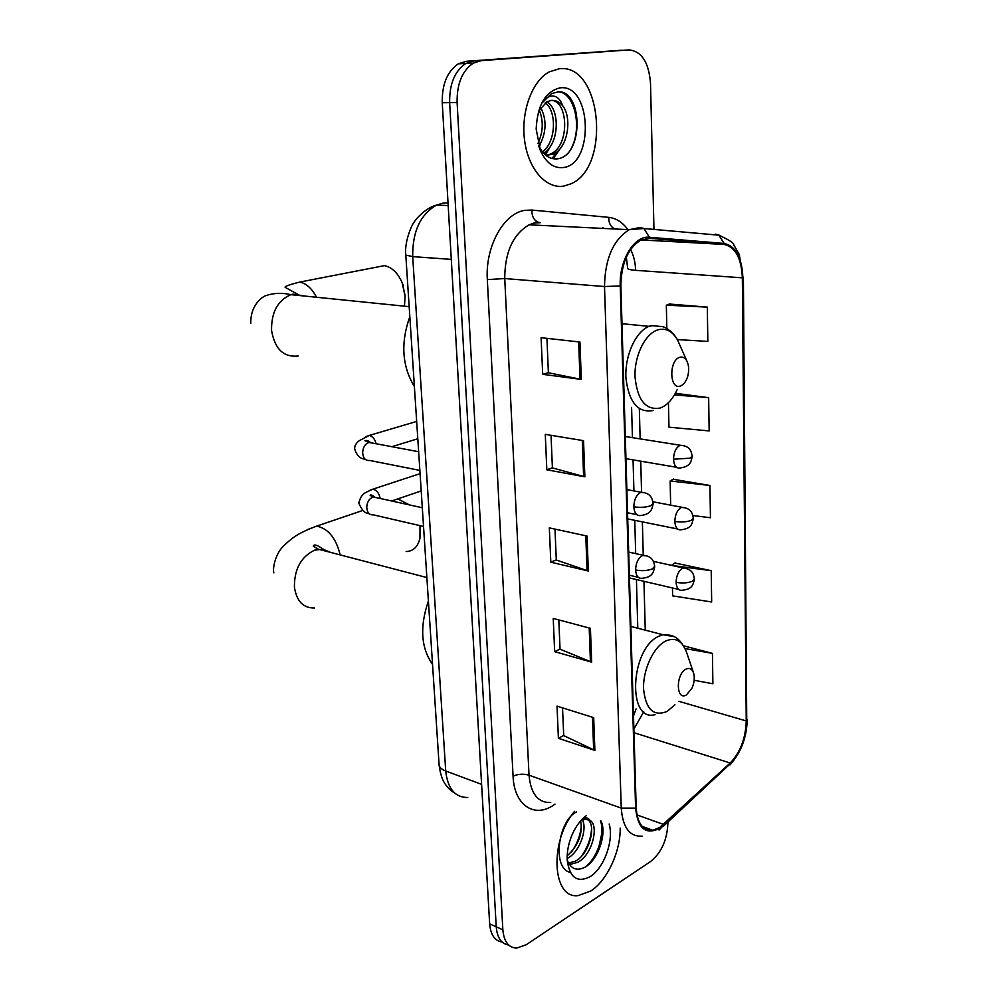 <?xml version="1.0" encoding="UTF-8"?>
<svg xmlns="http://www.w3.org/2000/svg" width="998" height="998" viewBox="0 0 998 998"><rect width="100%" height="100%" fill="white"/><g stroke="black" fill="none" stroke-linecap="round" stroke-linejoin="round"><path stroke-width="1.5" d="M653.964 229.403L650.521 83.433C648.875 62.375 641.677 51.197 628.94 49.9L466.253 61.302L458.332 63.81C447.279 71.345 441.927 84.331 442.251 102.782L489.656 923.874C490.604 934.777 494.759 940.827 502.094 942.025M628.94 49.9L481.173 60.641L473.252 63.173C462.199 70.758 456.822 83.857 457.109 102.47L502.855 929.812L496.231 926.83C497.179 937.796 501.333 943.859 508.681 945.031C501.333 943.859 497.179 937.796 496.231 926.83L449.649 102.632L496.231 926.83L489.656 923.874M481.173 60.641L473.676 60.978L465.767 63.485C454.714 71.045 449.337 84.094 449.649 102.632C449.337 84.094 454.714 71.045 465.767 63.485L473.676 60.978L621.592 50.237L466.253 61.302M590.828 890.977C607.171 880.535 620.581 851.469 620.207 828.078C620.581 851.469 607.171 880.535 590.828 890.977L578.129 895.605L590.828 890.977M563.82 186.077L570.656 183.906C611.026 167.876 601.981 63.273 559.317 68.737L549.137 71.906C531.822 81.187 520.644 112.387 524.661 140.893C528.503 169.473 546.255 189.171 563.82 186.077L570.656 183.906C611.026 167.876 601.981 63.273 559.317 68.737L549.137 71.906C531.822 81.187 520.644 112.387 524.661 140.893C528.503 169.473 546.255 189.171 563.82 186.077M659.753 827.454L652.842 830.261C642.874 830.947 637.323 823.437 636.188 807.769L620.881 285.777C621.305 263.46 627.929 248.24 640.766 240.094L649.324 238.297L724.086 244.423C735.326 246.93 741.414 258.07 742.35 277.818L746.242 720.943C745.668 738.37 740.329 752.392 730.212 762.996L659.753 827.454M659.778 828.29L730.299 763.744C740.666 752.866 746.142 738.495 746.741 720.643L742.886 277.681C741.926 257.447 735.688 246.032 724.174 243.437L649.411 237.262C634.391 235.191 619.047 260.366 620.245 285.927L635.614 808.13C637.772 828.59 645.818 835.314 659.778 828.29M579.938 342.027L541.103 337.698L542.687 374.325L581.298 379.402L579.938 342.027M546.941 338.347L548.389 372.765L581.298 379.402M548.389 372.678L542.687 374.325M583.543 440.667L545.282 434.367L546.817 469.796L584.865 476.807L583.543 440.667M551.033 435.315L552.405 467.912L584.865 476.807M552.405 467.812L546.817 469.796M593.685 717.637L557.021 706.135L558.406 738.32L594.883 750.396L593.685 717.637M562.535 707.869L563.708 735.613L594.883 750.396M563.695 735.464L558.406 738.32M590.417 628.316L553.229 618.436L554.663 651.657L591.652 662.148L590.417 628.316M558.818 619.92L560.053 649.199L591.652 662.148M560.053 649.062L554.663 651.657M587.036 536.051L549.324 527.892L550.809 562.186L588.321 571.006L587.036 536.051M554.988 529.115L556.298 560.015L588.321 571.006M556.285 559.89L550.809 562.186M574.586 811.299C549.174 840.99 552.094 899.235 578.129 895.605C552.094 899.235 549.174 840.99 574.586 811.299M502.855 929.812C503.94 941.638 508.556 947.738 516.715 948.1L526.258 944.719L650.758 861.399C661.562 852.529 667.275 839.63 667.912 822.701L667.899 822.078M677.318 339.582L707.832 341.416L707.32 307.122L669.421 304.028M672.465 587.972L672.64 595.881L711.674 601.981L711.212 570.681L674.91 563.009M694.159 680.274L712.884 683.767L712.435 653.378L683.717 645.856M668.448 402.693L668.972 427.181L709.154 430.924L708.655 397.678L675.384 393.274M692.936 515.542L710.439 517.737L709.952 485.49L673.139 479.24M709.952 485.49L670.145 480.986L670.668 505.163M670.145 480.986L673.488 479.04M711.212 570.681L671.978 565.467M671.966 565.005L675.259 562.772M712.435 653.378L685.139 648.588M708.655 397.678L674.448 394.921M707.32 307.122L666.327 305.188L666.839 328.529M666.327 305.188L669.795 303.891M571.555 836.037L570.769 838.083M582.445 819.919C587.597 829.238 579.601 852.342 567.45 858.255L567.163 858.417M580.636 820.867C582.907 833.804 578.428 845.468 567.188 855.835M582.183 819.196L582.67 818.909C585.838 817.25 588.221 817.699 589.806 820.269L585.14 819.283L580.836 820.643M589.806 820.269C599.424 824.859 592.425 855.224 577.717 862.309L571.405 864.081L568.935 863.819M587.311 819.37C596.804 824.111 589.781 854.263 575.135 861.299L568.486 863.058M586.337 815.615C580.811 819.67 576.17 825.795 572.428 833.979C568.511 843.011 566.777 851.88 567.251 860.563C569.783 877.878 577.455 883.205 590.28 876.543C604.127 868.073 614.107 840.067 609.142 824.011M567.226 860.176C570.719 868.684 576.382 871.154 584.217 867.586C598.214 860.862 607.233 832.893 600.971 821.005M585.427 816.626L583.418 818.011M600.434 820.805C605.075 832.532 598.75 855.461 586.213 866.376M591.602 828.19C591.041 838.183 587.622 847.576 581.347 856.384M581.36 824.859C580.736 834.453 577.455 843.472 571.505 851.955M570.332 872.427C551.457 868.422 558.418 820.393 576.42 811.973M420.42 525.734L420.495 528.167M406.136 551.52C413.172 551.333 417.788 546.941 419.958 538.359L420.033 525.647M409.38 504.888L397.828 498.888M685.975 669.147C675.459 674.211 676.058 701.419 686.474 694.882L691.988 688.171C694.371 682.632 694.882 677.517 693.523 672.839C691.926 668.76 689.418 667.537 685.975 669.147M428.404 601.07C419.597 626.819 420.981 647.927 432.546 664.406M402.206 282.883L405.163 296.755M404.502 305.388L405.101 295.645L402.468 283.557C398.239 273.315 392.226 267.339 384.442 265.63L375.073 267.452M679.863 357.284C668.697 360.004 669.371 390.393 680.424 386.001C683.642 384.754 686.063 381.585 687.672 376.483C689.244 370.57 688.969 365.405 686.861 360.977C685.052 357.771 682.719 356.536 679.863 357.284M409.816 316.653C400.522 342.938 402.044 366.241 414.382 386.538M540.691 107.547C547.004 119.96 546.442 132.921 538.995 146.419M539.182 109.992C543.623 120.696 543.236 131.836 537.997 143.4M546.742 101.871C560.177 108.557 559.579 144.398 543.498 153.118M545.232 102.831C556.847 110.79 556.323 142.015 542.438 151.883M538.621 145.633C543.099 154.653 548.987 159.094 556.298 158.919C583.78 157.809 583.368 91.167 558.618 91.741L551.457 93.625L542.475 102.52C545.968 97.48 549.898 95.384 554.239 96.207C557.944 97.093 560.751 100.249 562.647 105.688C559.292 101.833 555.512 100.074 551.308 100.411C568.461 100.573 570.17 146.544 550.16 154.179L545.856 155.339M562.647 105.688C572.403 117.752 567.924 148.453 553.029 154.203L545.881 155.364M551.308 100.411L546.929 101.771L538.596 111.115M563.109 167.552C594.459 164.782 591.876 83.433 560.053 87.861C545.345 91.467 537.373 105.189 536.163 129.066L540.454 150.698C546.131 162.874 553.69 168.5 563.109 167.552M557.583 91.791C574.411 91.305 583.131 128.268 570.681 149.413M558.693 150.236L551.969 158.507M547.515 149.9L544.596 154.241M562.623 145.147L553.117 158.757M551.47 144.623L545.419 154.977M540.442 144.086L539.244 146.906M448.027 202.906L442.887 203.143L436.538 205.101C420.37 214.395 412.424 231.573 412.698 256.623L445.707 771.005C447.678 788.682 455.026 797.514 467.775 797.502M481.597 784.353L445.707 771.005C441.865 769.52 439.669 767.612 439.132 765.279L439.058 764.131M442.251 102.782L457.109 102.47M455.412 793.672C447.366 788.17 448.314 787.709 446.006 785.164C442.663 781.06 440.368 774.436 439.132 765.279L405.799 255.064L412.698 256.623L451.283 259.38M448.177 205.563L436.538 205.101C425.335 207.771 414.607 220.433 414.182 222.192C413.085 222.317 404.128 240.605 405.799 255.064L405.774 254.69M555.013 804.089C535.452 819.071 514.145 806.01 513.072 776.244L487.323 279.602L504.739 278.554L529.027 775.184C530.799 793.809 538.034 802.916 550.734 802.517M487.323 279.602C485.103 246.693 503.653 213.198 524.973 210.328L531.897 210.054L608.805 217.364C616.178 218.2 622.54 222.292 627.904 229.627M540.255 222.704L534.728 222.978L529.102 224.812C512.947 234.393 504.826 252.307 504.739 278.554L604.514 286.538C604.975 258.819 613.209 239.869 629.227 229.69L640.205 227.432L643.922 228.517L629.227 229.69L529.102 224.812L537.223 221.855C533.506 219.548 531.734 215.618 531.897 210.054M659.079 830.062L663.695 825.221M743.385 277.269L746.741 720.643M742.886 277.681L739.343 254.665L733.755 244.797C733.755 242.926 728.777 239.72 718.822 235.191L715.192 234.156M716.651 234.355L720.469 235.59M724.174 243.437L718.822 235.191L643.922 228.517L649.411 237.262M663.483 826.157L730.299 763.744M620.245 285.927L604.514 286.538L621.255 808.118L635.614 808.13M642.088 836.124C629.663 836.898 622.727 827.554 621.255 808.118L529.027 775.184C523.414 773.587 518.087 773.937 513.072 776.244M615.117 229.004L614.019 228.542C610.352 226.346 608.618 222.629 608.805 217.364M539.843 222.666L537.223 221.855M742.35 277.818L635.626 270.333C635.364 262.312 633.68 255.376 630.561 249.512M724.086 244.423L641.053 239.944M649.324 238.297L648.475 238.248M663.583 824.46L636.974 814.929M730.212 762.996L633.992 732.719M633.88 729.027L643.735 711.786M746.242 720.943L678.927 701.332M645.257 630.162L643.947 581.31M643.248 555.225L642.363 521.867M641.564 492.114L640.741 461.176M640.142 438.883L639.331 408.681M635.626 270.333C630.873 269.984 628.229 269.385 627.68 268.537L627.667 268.138M603.341 228.43L603.004 227.581M585.801 535.776L587.074 570.644M589.194 627.991L590.429 661.736M592.475 717.25L593.673 749.91M582.283 440.455L583.618 476.52M578.653 341.877L580.038 379.203M597.665 852.579L602.842 828.602M314.42 608.007C303.18 608.131 296.518 601.133 294.41 587.011C294.298 569.047 301.059 556.759 314.657 550.148L323.04 549.224L330.5 552.368M307.658 529.514L316.69 526.121C328.205 528.503 336.039 538.097 340.168 554.9M673.875 636.624L662.872 634.716C671.192 634.828 678.914 635.04 686.35 651.644C682.033 640.466 675.097 636.961 665.541 641.115C653.44 647.116 642.924 669.708 643.548 688.795C645.694 709.378 653.578 716.913 667.175 711.387L674.947 704.75M630.873 626.432L662.872 634.716L658.855 636.237C630.162 648.65 626.981 722.802 655.15 714.643M298.177 355.987C283.669 357.583 274.799 349.088 271.568 330.475C271.231 312.374 277.669 300.435 290.892 294.659L292.938 294.123L305.538 296.144M298.502 294.697L285.628 287.611C283.332 286.85 288.073 285.004 299.824 282.06C306.236 283.482 311.663 288.285 316.079 296.468M679.65 344.709L677.642 340.193C672.702 331.373 666.265 327.88 658.331 329.727C645.481 333.107 634.316 355.325 635.002 376.658C637.323 400.073 645.706 410.527 660.14 408.045C667.088 405.45 672.802 399.25 677.255 389.432M662.697 326.683L651.282 325.523L648.937 326.358C635.389 331.91 624.561 356.174 625.958 378.392C629.027 402.606 638.159 413.297 653.353 410.49M646.916 555.911L642.487 555.499C638.146 558.107 635.851 562.934 635.601 569.983C636.113 576.108 638.358 578.852 642.313 578.241C652.368 577.156 653.391 572.715 654.688 566.901M635.601 569.983C641.864 571.118 647.452 570.756 652.38 568.91L654.688 566.24C653.84 561.899 652.829 556.248 643.136 555.262L628.69 552.081M377.232 497.802L372.765 497.116C368.973 498.85 366.965 502.343 366.753 507.595C367.264 512.722 369.46 515.13 373.352 514.843L423.526 526.457M369.447 490.505L372.928 489.157C376.683 490.093 379.103 493.187 380.188 498.451M645.02 492.812L640.791 492.351C636.4 494.796 634.067 499.611 633.817 506.797C634.404 513.321 636.799 516.216 641.003 515.467C650.958 514.145 651.968 509.442 653.129 503.903M633.817 506.797C640.142 507.757 645.793 507.408 650.796 505.724L653.129 503.316C652.255 498.626 650.846 492.85 641.053 492.251L626.856 489.606M373.015 443.162L368.724 442.476C364.881 444.11 362.86 447.591 362.648 452.917C363.222 458.356 365.567 460.864 369.684 460.452L419.871 470.407M365.605 436.762L369.235 435.452C372.603 436.276 374.899 439.045 376.121 443.748M686.724 568.598L682.62 568.274C678.553 570.831 676.382 575.509 676.095 582.308C676.532 588.109 678.565 590.754 682.195 590.242C692.313 589.194 692.974 585.04 694.371 579.376M676.095 582.308C682.245 583.431 687.647 583.082 692.3 581.273L694.371 578.728C693.535 574.798 693.123 569.322 683.368 567.999L653.378 561.338M685.339 507.807L681.422 507.433C677.293 509.841 675.097 514.506 674.823 521.43C675.297 527.605 677.467 530.387 681.322 529.751C691.365 528.478 692.013 524.1 693.298 518.673M674.823 521.43C681.035 522.403 686.487 522.054 691.202 520.395L693.298 518.099C692.375 513.696 691.726 508.331 681.834 507.283L652.979 501.782M683.917 445.682L680.187 445.27C676.02 447.516 673.787 452.169 673.513 459.217C674.049 465.804 676.357 468.711 680.436 467.937C690.641 466.278 690.99 461.812 692.188 456.647M673.513 459.217L690.067 458.182L692.188 456.136C691.202 451.445 690.516 446.069 680.249 445.245L625.309 436.525M458.332 63.81L473.252 63.173M652.842 830.261L642.138 826.381M729.987 764.88C741.04 752.579 746.778 737.51 747.19 719.658M614.019 228.542L618.473 229.166M633.505 715.94L636.1 708.892M637.784 628.229L636.425 579.551M635.689 553.628L634.753 520.332M633.93 490.929L633.056 459.866M632.433 437.66L631.584 407.371M627.68 268.537L626.345 257.047M568.835 863.058L571.405 864.081M273.851 572.852C272.541 568.798 275.024 554.639 283.095 546.417C291.291 538.87 295.483 534.067 316.69 526.121L362.698 510.477M693.523 672.839L686.35 651.644M426.87 577.555L318.437 549.224L313.322 546.243C313.871 543.598 318.113 545.257 326.047 551.208M403.329 285.44L402.468 283.557M299.824 282.06L384.442 265.63M409.168 306.648L290.892 294.659C281.923 292.589 273.427 292.963 265.431 295.782C260.154 297.978 250.323 307.085 250.772 323.315M621.991 323.689L648.937 326.358L652.293 325.685L662.547 326.633C663.845 326.583 672.814 330.812 677.642 340.193L686.861 360.977M420.083 473.651L372.928 489.157C364.757 493.087 361.65 492.875 358.781 503.042C361.725 510.128 365.181 513.671 369.148 513.646M629.376 575.235L638.258 577.306M375.036 497.316C372.179 495.045 370.557 494.409 370.171 495.432L373.364 496.954L422.304 507.745M391.653 500.984L421.206 490.929M416.665 421.43L369.235 435.452L359.105 440.792C355.987 443.237 354.502 445.944 354.652 448.925C356.698 455.45 360.178 458.855 365.081 459.167M627.542 512.785L636.749 514.619M370.732 442.738C368.636 440.767 366.703 440.093 364.931 440.729L368.986 442.413L418.649 451.72M391.877 446.705L417.8 438.758M629.451 577.929L678.615 589.406M627.717 518.898L677.58 528.99M625.958 458.656L676.532 467.276M550.16 154.179L553.029 154.203M538.945 146.669L540.454 150.698"/></g></svg>
